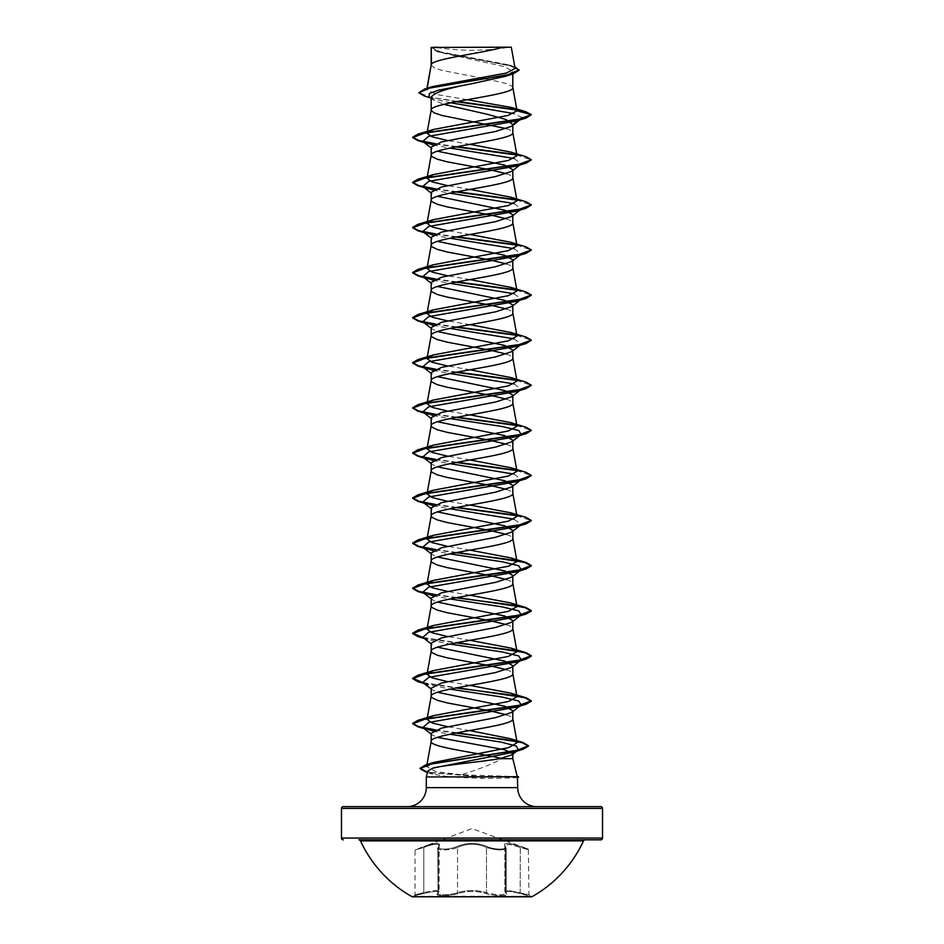 <?xml version="1.0" encoding="UTF-8"?>
<svg xmlns="http://www.w3.org/2000/svg" width="944" height="944" viewBox="0 0 944 944"><rect width="100%" height="100%" fill="white"/><g stroke="black" fill="none" stroke-linecap="round" stroke-linejoin="round"><path stroke-width="0.71" stroke-dasharray="4.72 3.54" d="M504.91 845.623L506.185 848.337L504.839 845.623L509.241 844.302L528.959 849.954L509.229 844.29L504.839 845.623L504.839 891.466L505.972 893.331A0.885 0.826 -50.2 0 0 506.397 893.508C504.179 890.747 508.781 890.747 520.179 893.508L531.802 896.8L412.198 896.8L531.802 896.234L412.198 896.234L423.821 893.508C435.231 890.747 439.821 890.747 437.603 893.508C439.857 890.735 435.255 890.735 423.832 893.496L414.381 895.644L415.041 894.782L415.041 849.954L423.714 846.567C436.258 842.355 441.332 842.355 438.96 846.567C435.16 849.907 450.111 849.907 456.766 846.579C466.95 842.367 477.098 842.367 487.234 846.579C493.913 849.919 508.851 849.907 505.04 846.567C502.692 842.355 507.766 842.355 520.286 846.567L528.369 849.128L520.286 846.579C507.778 842.367 502.704 842.367 505.064 846.579C508.863 849.919 493.901 849.907 487.246 846.567C477.062 842.355 466.891 842.355 456.754 846.567C450.076 849.907 435.137 849.907 438.936 846.579C441.273 842.367 436.199 842.367 423.714 846.579L472 828.608L528.369 849.128L528.959 894.782L509.194 890.605L504.898 891.478L506.185 893.425C503.034 895.431 496.473 895.172 486.502 892.635C476.838 889.873 467.174 889.873 457.498 892.635C450.217 895.455 434.216 895.455 438.287 892.646L439.125 891.478L438.287 892.646A0.885 0.826 50.2 0 1 438.004 893.331L438.004 893.331A0.885 0.826 50.2 0 1 437.603 893.508C433.19 896.316 450.382 896.316 458.206 893.496C450.359 896.316 433.202 896.316 437.627 893.496A0.885 0.826 -129.7 0 0 438.028 893.331L437.815 848.337L439.161 845.623L439.161 891.466C438.441 889.956 433.331 890.345 423.797 892.646C412.434 895.455 412.434 895.455 423.809 892.635C433.343 890.334 438.453 889.944 439.161 891.466L439.125 845.635L437.815 848.337L438.5 846.827A0.885 0.814 -139 0 0 438.287 847.417C434.157 850.745 450.264 850.745 457.498 847.405C467.138 843.193 476.814 843.193 486.502 847.405C496.45 850.414 503.01 850.721 506.185 848.337L506.185 893.425L504.863 891.502L509.158 890.593L528.959 894.782L529.619 895.644L520.168 893.496C508.733 890.735 504.143 890.735 506.373 893.496C510.798 896.316 493.618 896.316 485.782 893.508C476.59 890.747 467.398 890.747 458.218 893.508C467.41 890.735 476.602 890.735 485.794 893.496A0.885 0.625 -70.9 0 0 486.49 892.646C496.461 895.172 503.01 895.431 506.161 893.425L506.161 848.337C502.999 850.721 496.438 850.414 486.49 847.417A0.885 0.614 115.6 0 1 487.234 846.579A0.885 0.614 115.6 0 0 486.502 847.405C476.85 843.216 467.186 843.216 457.51 847.417A0.885 0.614 64.4 0 0 456.766 846.579A0.885 0.614 64.4 0 1 457.498 847.405C450.3 850.745 434.181 850.745 438.311 847.405L438.311 892.635C434.228 895.455 450.205 895.455 457.51 892.646C467.162 889.885 476.826 889.885 486.49 892.646L486.49 847.417L486.502 892.635A0.885 0.625 -70.8 0 1 485.794 893.496C493.641 896.316 510.81 896.316 506.397 893.508A0.885 0.826 129.7 0 1 505.972 893.331L505.972 893.331A0.885 0.826 129.7 0 1 505.689 892.635L505.713 847.417A0.885 0.814 -41.1 0 0 505.04 846.567A0.885 0.814 139 0 1 505.524 846.827L505.524 846.827A0.885 0.814 139 0 1 505.713 847.417L504.875 845.635L505.689 847.405L505.713 892.646A0.885 0.826 -50.2 0 0 505.996 893.331L504.898 891.514M423.809 892.635L423.797 847.417C433.249 843.912 438.358 843.322 439.125 845.635C438.405 843.311 433.296 843.901 423.809 847.405C412.445 850.745 412.445 850.745 423.797 847.417C412.445 850.745 412.445 850.745 423.797 847.417L423.797 892.646C412.434 895.455 412.434 895.455 423.809 892.635L423.832 893.496M583.498 840.88L360.502 840.88M585.115 839.841L358.885 839.841M434.24 47.2L478.561 47.2L434.24 47.2A237.322 237.322 0 0 0 509.76 47.2L478.62 47.2L509.76 47.2M517.619 776.593L461.227 774.764C478.018 769.655 491.706 764.286 502.267 758.669L512.816 758.669M518.516 776.77L482.408 776.77L481.393 775.437M407.301 806.624L536.699 806.624L407.301 806.624M431.184 64.935L433.933 67.697L441.839 70.352L480.874 77.892M431.502 64.145L431.184 65.053M514.822 66.788L440.317 52.203L431.16 47.448L438.63 52.109L504.91 66.717L512.816 71.591L512.816 73.927M512.816 71.591L505.37 76.311M512.816 124.608L512.816 125.41M485.818 78.8L506.704 83.615L512.12 86.27L512.816 87.591M431.184 97.326L432.671 99.675L443.798 104.347M506.515 128.644L510.067 130.036L512.816 132.679M431.184 147.146L432.21 148.763L431.184 147.96M506.515 173.731L510.067 175.124L512.816 177.779M431.184 192.246L432.222 193.862L431.184 193.048M506.515 218.819L510.067 220.212L512.816 222.867M431.184 237.333L432.21 238.95L431.184 238.136M506.515 263.919L510.067 265.299L512.816 267.954M431.184 282.421L432.21 284.038L431.184 283.224M506.515 309.007L510.067 310.399L512.816 313.042M431.184 327.509L432.222 329.126L437.473 331.556M506.515 354.094L510.067 355.487L512.816 358.142M431.184 372.597L432.21 374.213L431.184 373.411M506.515 399.182L510.067 400.575L512.816 403.23M431.184 417.696L432.222 419.313L431.184 418.499M506.515 444.282L510.067 445.662L512.816 448.317M431.184 462.784L432.21 464.401L437.473 466.82M506.503 489.37L510.067 490.75L512.816 493.405M431.184 507.872L432.21 509.489L431.184 508.674M506.515 534.457L510.067 535.85L512.816 538.493M431.184 552.96L432.21 554.576L437.485 557.007M506.515 579.545L510.067 580.938L512.816 583.593M431.184 598.059L432.222 599.676L437.485 602.095M506.515 624.633L510.067 626.025L512.816 628.68M431.184 643.147L432.21 644.764L431.184 643.95M506.515 669.733L510.067 671.113L512.816 673.768M431.184 688.235L432.222 689.852L437.485 692.271M506.515 714.82L510.067 716.213L512.816 718.856M431.184 733.323L432.21 734.951L437.473 737.37M501.134 758.386L502.267 758.669M467.221 99.71L437.886 94.754L426.676 89.822L432.517 86.588M515.117 68.44L508.958 64.924L440.824 51.92L431.231 47.483L502.892 47.2M427.007 89.173L427.184 88.205M516.757 110.082L531.33 115.026L522.079 117.504L513.772 113.563M450.772 102.79L434.051 99.037L428.977 96.748M456.294 101.704L424.21 95.981M519.035 70.234L509.701 65.596L437.343 51.696L431.184 48.073M525.902 111.77L516.309 109.622M457.462 101.48L429.355 96.925L418.806 92.37M461.227 774.764L435.75 771.578L426.617 766.493M469.546 730.562L447.515 726.668M469.982 685.403L447.491 681.592M469.982 640.303L447.491 636.492M469.982 595.216L447.503 591.404M469.982 550.128L447.48 546.316M469.982 505.04L447.491 501.229M469.982 459.94L447.491 456.129M469.982 414.853L447.491 411.041M469.982 369.765L447.491 365.953M469.982 324.677L447.491 320.866M469.982 279.589L447.491 275.766M469.982 234.49L447.48 230.678M469.982 189.402L447.491 185.59M469.982 144.314L447.491 140.503M517.713 777.36L517.713 777.29C516.12 777.939 504.037 778.293 481.475 778.363L449.84 776.959L426.287 776.959M427.892 770.929L432.812 774.186L449.84 776.959M433.107 144.939L449.958 148.055M514.126 158.498L521.23 163.914L519.825 165.011M433.107 190.027L449.958 193.142M514.126 203.585L521.218 209.013L519.825 210.099M433.107 235.115L449.958 238.23M514.114 248.673L521.23 254.101L519.825 255.199M433.107 280.215L449.958 283.318M514.114 293.761L521.218 299.189M433.107 325.302L449.958 328.418M514.126 338.861L521.23 344.277M433.107 370.39L449.958 373.505M514.126 383.948L521.218 389.376M433.107 415.478L449.958 418.593M433.107 460.578L449.958 463.681M514.126 474.124L521.218 479.552M433.107 505.665L449.958 508.781M514.126 519.224L521.218 524.64M433.107 550.753L449.958 553.868M433.107 595.841L449.958 598.956M422.782 637.365L427.844 639.572L449.958 644.044M424.175 683.55L449.958 689.132M433.107 731.116L449.958 734.231M435.019 144.007L455.893 146.875M516.628 154.958L531.307 159.925M435.019 189.107L455.893 191.962M516.628 200.045L531.307 205.013M435.019 234.195L455.893 237.05M516.628 245.133L531.307 250.113M435.019 279.282L455.893 282.138M516.628 290.221L531.307 295.201M435.019 324.37L455.893 327.226M516.628 335.309L531.307 340.288M435.019 369.47L455.893 372.325M516.628 380.408L531.307 385.376M435.019 414.558L455.893 417.413M516.628 425.496L531.307 430.476M435.019 459.645L455.893 462.501M516.628 470.584L531.307 475.564M435.019 504.733L455.893 507.589M516.628 515.672L531.307 520.651M435.019 549.821L455.893 552.688M435.019 594.921L455.893 597.776M423.561 637.979L455.893 642.864M423.561 683.078L455.893 687.952M435.019 730.184L455.917 733.04M432.824 774.186L427.467 772.558L482.408 776.77L427.561 772.18M435.703 143.736L457.085 146.639M516.144 154.486L526.068 156.692M435.703 188.835L457.085 191.738M516.144 199.585L526.079 201.792M435.703 233.923L457.085 236.826M516.144 244.673L526.068 246.88M435.703 279.011L457.085 281.914M516.144 289.761L526.068 291.967M435.703 324.099L457.085 327.002M516.144 334.849L526.079 337.055M435.703 369.198L457.085 372.089M516.144 379.936L526.068 382.143M435.703 414.286L457.085 417.189M516.144 425.036L526.079 427.243M435.703 459.374L457.085 462.277M516.144 470.124L526.068 472.33M435.703 504.462L457.085 507.365M516.144 515.212L526.079 517.418M435.703 549.561L457.085 552.452M435.703 594.649L457.085 597.552M422.9 637.471L457.085 642.64M422.9 682.559L457.085 687.728M435.703 729.913L457.108 732.815M343.25 806.624L600.75 806.624M431.42 47.2L434.936 47.2M518.516 777.148L482.408 777.148L481.475 778.363M502.881 839.841L441.119 839.841M520.168 893.496L520.286 846.567L520.179 893.508M438.311 892.635A0.885 0.826 -129.7 0 1 438.028 893.331L437.839 848.337L439.161 845.623L438.476 846.827A0.885 0.814 41.1 0 1 438.96 846.567A0.885 0.814 -139 0 0 438.476 846.827A0.885 0.814 41.1 0 0 438.311 847.405L438.287 892.646M457.498 892.635A0.885 0.625 -109.2 0 0 458.206 893.496A0.885 0.625 -109.1 0 1 457.51 892.646L457.51 847.417L457.498 892.635M423.797 892.646L423.821 893.508M426.287 787.638L517.713 787.638M341.48 808.394L602.52 808.394M602.52 838.06L341.48 838.06M438.63 52.109L437.343 51.696M434.051 99.037L430.429 97.893M512.498 66.009L508.958 64.924M426.676 89.822L426.959 88.264M427.856 594.484L424.175 593.375M427.844 639.572L424.175 638.463M427.844 729.747L424.175 728.638M519.825 119.923L521.218 118.826M431.184 328.311L432.222 329.137M431.184 463.587L432.21 464.401M431.184 553.774L432.21 554.576M431.184 598.862L432.21 599.676M431.184 689.037L432.21 689.852M431.184 734.137L432.21 734.939M432.659 99.675L431.184 98.495M504.875 845.635L504.875 891.478M439.125 891.502L438.028 893.331L439.102 891.514"/><path stroke-width="1.42" d="M412.198 896.8L531.802 896.8A122.696 122.696 0 0 0 583.498 840.88L360.502 840.88A122.696 122.696 0 0 0 412.198 896.8M583.498 840.88A1.782 1.782 0 0 1 585.115 839.841L358.885 839.841A1.782 1.782 0 0 1 360.502 840.88M441.119 839.841L600.75 839.841A1.782 1.782 0 0 0 602.52 838.06L602.52 808.394L341.48 808.394L341.48 838.06L602.52 838.06M343.25 839.841A1.782 1.782 0 0 1 341.48 838.06M517.595 776.523L518.516 776.77L517.288 776.77L512.816 758.669L499.73 758.669C480.98 761.891 444.86 765.006 433.107 768.038L427.892 770.929L426.287 776.959L517.288 776.77M602.52 808.394A1.782 1.782 0 0 0 600.75 806.624L343.25 806.624A1.782 1.782 0 0 0 341.48 808.394M536.699 806.624A18.986 18.986 0 0 1 517.713 787.638L426.287 787.638A18.986 18.986 0 0 1 407.301 806.624M426.287 776.959L426.287 787.638M517.395 776.959L517.713 787.638M431.502 47.436L502.892 47.2C484.72 52.852 434.901 58.493 431.502 64.145L431.184 47.436L431.184 64.935M427.184 88.205L431.184 65.053M430.429 97.893L424.21 95.981L418.806 92.748L429.827 88.004L513.229 73.797L505.37 76.311L472 83.686C447.173 88.24 433.567 92.783 431.184 97.326L431.184 110.023M512.816 73.927L512.816 87.591C515.341 95.108 428.659 102.625 431.184 110.141L433.933 112.796L441.839 115.439L506.515 128.644M443.798 104.347L488.036 114.472L506.043 119.534L512.816 124.608L511.79 126.225L495.6 131.452L441.556 141.919L431.184 147.146L431.184 155.229L431.88 156.551L437.296 159.206L447.397 161.861L490.196 169.814L506.515 173.731M512.816 125.41L512.816 132.679C515.341 140.196 428.659 147.712 431.184 155.229L426.995 178.239L433.308 174.605L508.379 160.421L517.005 155.701L510.692 152.055L469.982 144.314M437.485 151.193L504.639 165.07L512.816 169.696L511.79 171.312L495.624 176.54L441.556 187.006L431.184 192.246L431.184 200.317L431.88 201.65L437.296 204.293L447.397 206.948L490.196 214.913L506.515 218.819M512.816 169.696L512.816 177.779C515.341 185.295 428.659 192.8 431.184 200.317L426.995 223.339L433.308 219.692L508.356 205.521L517.005 200.789L510.669 197.143L469.982 189.402M437.485 196.281L504.627 210.158L512.816 214.784L511.766 216.412L495.565 221.639L441.568 232.094L431.184 237.333L431.184 245.416L431.88 246.738L437.296 249.393L447.397 252.036L490.196 260.001L506.515 263.919M512.816 214.784L512.816 222.867C515.341 230.383 428.659 237.9 431.184 245.416L426.995 268.426L433.308 264.78L508.391 250.608L517.005 245.877L510.692 242.23L469.982 234.49M437.473 241.369L504.603 255.246L512.816 259.871L511.79 261.488L495.624 266.715L441.556 277.194L431.184 282.421L431.184 290.504L431.88 291.826L437.296 294.481L447.397 297.136L490.196 305.089L506.515 309.007M512.816 259.871L512.816 267.954C515.341 275.471 428.659 282.988 431.184 290.504L426.995 313.514L433.308 309.868L508.379 295.696L517.005 290.976L510.704 287.33L469.982 279.589M437.485 286.457L504.639 300.345L512.816 304.971L511.778 306.588L495.588 311.815L441.544 322.282L431.184 327.509L431.184 335.592L431.88 336.914L437.296 339.569L447.397 342.224L490.196 350.177L506.515 354.094M512.816 304.971L512.816 313.042C515.341 320.559 428.659 328.075 431.184 335.592L426.995 358.602L433.308 354.956L508.368 340.796L517.005 336.064L510.669 332.418L469.982 324.677M437.473 331.556L504.627 345.433L512.816 350.059L511.766 351.675L495.576 356.915L441.568 367.369L431.184 372.597L431.184 380.68L431.88 382.013L437.296 384.656L447.397 387.311L490.196 395.265L506.515 399.182M512.816 350.059L512.816 358.142C515.341 365.647 428.659 373.163 431.184 380.68L426.995 403.702L433.308 400.055L508.379 385.884L517.005 381.152L510.704 377.506L469.982 369.765M437.485 376.644L504.603 390.521L512.816 395.147L511.778 396.763L495.612 401.991L441.556 412.469L431.184 417.696L431.184 425.768L431.88 427.101L437.296 429.756L447.397 432.399L490.196 440.364L506.515 444.282M512.816 395.147L512.816 403.23C515.341 410.746 428.659 418.263 431.184 425.768L426.995 448.789L433.308 445.143L508.391 430.96L517.005 426.24L510.692 422.593L469.982 414.853M437.485 421.732L504.639 435.621L512.816 440.234L511.778 441.851L495.6 447.09L441.556 457.557L431.184 462.784L431.184 470.867L431.88 472.189L437.296 474.844L447.397 477.499L490.196 485.452L506.503 489.37M512.816 440.234L512.816 448.317C515.341 455.834 428.659 463.351 431.184 470.867L426.995 493.877L433.308 490.231L508.368 476.059L517.005 471.327L510.692 467.693L469.982 459.94M437.473 466.82L504.627 480.697L512.816 485.334L511.766 486.939L495.576 492.178L441.568 502.645L431.184 507.872L431.184 515.955L431.88 517.277L437.296 519.932L447.397 522.587L490.196 530.54L506.515 534.457M512.816 485.334L512.816 493.405C515.341 500.922 428.659 508.438 431.184 515.955L426.995 538.965L433.32 535.319L508.379 521.147L517.005 516.427L510.657 512.781L469.982 505.04M437.485 511.908L504.615 525.796L512.816 530.422L511.778 532.038L495.612 537.266L441.556 547.732L431.184 552.96L431.184 561.043L431.88 562.364L437.296 565.019L447.397 567.674L490.196 575.628L506.515 579.545M512.816 530.422L512.816 538.493C515.341 546.01 428.659 553.526 431.184 561.043L426.995 584.053L433.296 580.418L508.391 566.235L517.005 561.515L510.692 557.869L469.982 550.128M437.485 557.007L504.639 570.884L512.816 575.51L511.79 577.126L495.6 582.354L441.556 592.82L431.184 598.059L431.184 606.131L431.88 607.464L437.296 610.119L447.397 612.762L490.196 620.727L506.515 624.633M512.816 575.51L512.816 583.593C515.341 591.109 428.659 598.614 431.184 606.131L426.995 629.152L433.308 625.506L508.391 611.323L517.005 606.603L510.692 602.956L469.982 595.216M437.485 602.095L504.627 615.972L512.816 620.597L511.766 622.226L495.576 627.453L441.568 637.908L431.184 643.147L431.184 651.23L431.88 652.552L437.296 655.207L447.397 657.862L490.196 665.815L506.515 669.733M512.816 620.597L512.816 628.68C515.341 636.197 428.659 643.714 431.184 651.23L426.995 674.24L433.308 670.594L508.368 656.422L517.005 651.69L510.657 648.044L469.982 640.303M437.473 647.183L504.615 661.06L512.816 665.685L511.79 667.302L495.624 672.529L441.556 683.008L431.184 688.235L431.184 696.318L431.88 697.64L437.296 700.295L447.397 702.95L490.196 710.903L506.515 714.82M512.816 665.685L512.816 673.768C515.341 681.285 428.659 688.801 431.184 696.318L426.995 719.328L433.331 715.682L508.403 701.51L517.005 696.778L510.68 693.144L469.982 685.403M437.485 692.271L504.639 706.159L512.816 710.785L511.778 712.401L495.576 717.629L441.556 728.095L431.184 733.323L431.184 741.406C429.201 747.164 479.646 752.923 502.267 758.669M512.816 710.785L512.816 718.856C515.341 726.373 428.659 733.889 431.184 741.406L426.617 766.493L433.508 762.492L508.651 747.636L517.135 742.668L510.256 738.645L469.546 730.562M480.874 77.892L485.818 78.8M437.473 737.37L504.603 749.76L512.816 753.678L512.816 758.669M418.806 92.748L424.765 88.925L432.517 86.588L506.409 73.054L515.117 68.44L511.27 47.2L502.892 47.2M512.816 753.678L512.061 754.834L499.73 758.669M513.772 113.563L450.772 102.79M431.184 98.495L428.977 96.748L429.414 93.48L438.358 90.223L472 83.686M516.757 110.082L456.294 101.704M513.229 73.797L519.035 70.234L514.822 66.788M512.816 124.608L522.079 117.504L521.218 118.826L516.156 121.033L526.079 118.071L531.33 114.649L525.902 111.77L511.483 107.474L467.221 99.71M516.309 109.622L457.462 101.48M424.765 88.925L508.804 74.623L519.035 69.856M447.491 140.503L432.128 136.821L427.03 133.151L433.308 129.505L417.921 134.154L518.15 119.522L531.33 114.649L517.029 110.814L511.483 107.486M447.515 726.668L432.128 722.998L426.995 719.328M447.491 681.592L432.163 677.91L426.995 674.24M447.491 636.492L432.163 632.822L426.995 629.152M447.503 591.404L432.128 587.734L426.995 584.053M447.48 546.316L432.151 542.635L426.995 538.965M447.491 501.229L432.163 497.547L426.995 493.877M447.491 456.129L432.128 452.459L426.995 448.789M447.491 411.041L432.14 407.371L426.995 403.702M447.491 365.953L432.163 362.284L426.995 358.602M447.491 320.866L432.151 317.196L427.007 313.514M447.491 275.766L432.128 272.096L426.995 268.426M447.48 230.678L432.163 227.008L426.995 223.339M447.491 185.59L432.163 181.921L426.995 178.239M433.308 129.505L507.825 115.487L517.029 110.814M516.156 121.033L428.659 136.29L422.77 141.376L433.107 144.939M449.958 148.055L514.126 158.498M521.23 163.914L516.156 166.12L428.635 181.378L422.782 186.464L433.107 190.027M449.958 193.142L514.126 203.585M521.218 209.013L516.156 211.208L428.659 226.466L422.782 231.551L433.107 235.115M449.958 238.23L514.114 248.673M521.23 254.101L516.156 256.296L428.647 271.565L422.782 276.651L433.107 280.215M449.958 283.318L514.114 293.761M511.778 306.588L521.218 299.189L516.156 301.396L428.647 316.653L422.782 321.739L433.107 325.302M449.958 328.418L514.126 338.861M511.778 351.687L521.23 344.277L516.156 346.483L428.659 361.741L422.77 366.827L433.107 370.39M449.958 373.505L514.126 383.948M511.79 396.763L521.218 389.376L516.144 391.571L428.647 406.829L422.782 411.914L433.107 415.478M449.958 418.593L502.291 426.523L518.716 430.499L521.218 434.464L516.156 436.659L428.659 451.916L422.77 457.002L433.107 460.578M449.958 463.681L514.126 474.124M511.778 486.951L521.218 479.552L516.144 481.759L428.647 497.016L422.782 502.102L433.107 505.665M449.958 508.781L514.126 519.224M511.778 532.038L521.218 524.64L516.156 526.846L428.659 542.104L422.77 547.19L433.107 550.753M449.958 553.868L502.291 561.798L518.716 565.763L521.23 569.728L516.156 571.934L428.635 587.192L422.782 592.277L433.107 595.841M449.958 598.956L502.302 606.886L518.716 610.862L521.218 614.827L516.156 617.022L428.659 632.279L422.782 637.365L431.184 643.95M449.958 644.044L502.291 651.974L518.716 655.95L521.23 659.915L516.156 662.11L428.647 677.379L422.782 682.465L427.856 684.66M449.958 689.132L502.302 697.073L518.728 701.038L521.218 705.003L516.156 707.209L428.647 722.467L422.782 727.553L433.107 731.116M449.958 734.231L501.028 742.102L516.321 746.031L518.315 749.961L512.828 752.356L433.107 768.038M526.079 118.071L425.838 132.691L412.67 137.576L417.932 140.609L435.019 144.007M455.893 146.875L516.628 154.958M531.307 159.925L526.068 163.159L425.85 177.779L412.67 182.652L417.932 185.708L435.019 189.107M455.893 191.962L516.628 200.045M531.307 205.013L526.079 208.246L425.838 222.878L412.67 227.752L417.921 230.796L435.019 234.195M455.893 237.05L516.628 245.133M531.307 250.113L526.068 253.346L425.85 267.966L412.67 272.84L417.932 275.884L435.019 279.282M455.893 282.138L516.628 290.221M531.307 295.201L526.079 298.434L425.85 313.054L412.67 317.927L417.921 320.972L435.019 324.37M455.893 327.226L516.628 335.309M531.307 340.288L526.068 343.522L425.838 358.142L412.67 363.027L417.932 366.071L435.019 369.47M455.893 372.325L516.628 380.408M531.307 385.376L526.068 388.609L425.85 403.23L412.67 408.115L417.921 411.147L435.019 414.558M455.893 417.413L516.628 425.496M531.307 430.476L526.079 433.697L425.838 448.329L412.67 453.203L417.932 456.247L435.019 459.645M455.893 462.501L516.628 470.584M531.307 475.564L526.068 478.797L425.85 493.417L412.67 498.29L417.921 501.335L435.019 504.733M455.893 507.589L516.628 515.672M531.307 520.651L526.079 523.885L425.838 538.505L412.67 543.39L417.932 546.423L435.019 549.821M455.893 552.688L507.813 559.308L525.124 562.612L531.33 565.928L526.068 568.972L425.85 583.593L412.67 588.466L417.932 591.522L435.019 594.921M455.893 597.776L507.801 604.396L525.124 607.712L531.33 611.016L526.079 614.06L425.838 628.692L412.67 633.566L417.921 636.61L423.561 637.979M455.893 642.864L507.813 649.484L525.124 652.8L531.33 656.115L526.068 659.16L425.85 673.78L412.67 678.653L417.932 681.698L423.561 683.078M455.893 687.952L507.801 694.572L525.112 697.887L531.33 701.203L526.079 704.248L425.838 718.868L412.67 723.741L417.921 726.786L435.019 730.184M455.917 733.04L506.291 739.577L522.681 742.845L528.475 746.114L522.858 749.347L431.502 763.814L420.056 768.64L426.051 772.133M417.921 134.154L412.67 137.199L418.747 140.467L435.703 143.736M457.085 146.639L516.144 154.486M510.692 152.055L526.068 156.692L531.33 159.737L518.15 164.61L417.932 179.242L412.67 182.286L418.735 185.555L435.703 188.835M457.085 191.738L516.144 199.585M510.68 197.143L526.079 201.792L531.33 204.824L518.162 209.71L417.921 224.33L412.67 227.374L418.747 230.655L435.703 233.923M457.085 236.826L516.144 244.673M510.692 242.23L526.068 246.88L531.33 249.924L518.15 254.797L417.932 269.418L412.67 272.462L418.735 275.742L435.703 279.011M457.085 281.914L516.144 289.761M510.704 287.33L526.068 291.967L531.33 295.012L518.162 299.885L417.921 314.517L412.67 317.562L418.735 320.83L435.703 324.099M457.085 327.002L516.144 334.849M510.669 332.406L526.079 337.055L531.33 340.1L518.15 344.973L417.932 359.605L412.67 362.649L418.735 365.918L435.703 369.198M457.085 372.089L516.144 379.936M510.704 377.506L526.068 382.143L531.33 385.187L518.162 390.061L417.921 404.693L412.67 407.737L418.735 411.006L435.703 414.286M457.085 417.189L516.144 425.036M510.692 422.593L526.079 427.243L531.33 430.287L518.15 435.16L417.932 449.781L412.67 452.825L418.747 456.105L435.703 459.374M457.085 462.277L516.144 470.124M510.692 467.681L526.068 472.33L531.33 475.375L518.162 480.248L417.921 494.868L412.67 497.913L418.735 501.193L435.703 504.462M457.085 507.365L516.144 515.212M510.669 512.769L526.079 517.418L531.33 520.463L518.15 525.336L417.921 539.968L412.67 543.012L418.747 546.281L435.703 549.561M457.085 552.452L526.068 562.506L531.33 565.55L518.15 570.424L417.932 585.056L412.67 588.1L418.735 591.369L435.703 594.649M457.085 597.552L526.079 607.606L531.33 610.638L518.162 615.523L417.921 630.144L412.67 633.188L422.9 637.471M457.085 642.64L526.068 652.693L531.33 655.738L518.15 660.611L417.932 675.231L412.67 678.276L422.9 682.559M457.085 687.728L526.079 697.781L531.33 700.826L518.162 705.699L417.921 720.331L412.67 723.375L418.747 726.644L435.703 729.913M457.108 732.815L523.212 742.621L528.475 745.736L516.427 750.527L425.614 764.923L420.056 768.263L427.561 772.18M436.978 47.2L431.184 47.436M517.395 777.148L518.516 776.77M600.75 839.841L502.881 839.841M517.147 742.668L512.793 718.632M517.005 696.79L512.793 673.544M517.005 651.69L512.793 628.456M517.005 606.603L512.793 583.357M517.005 561.515L512.793 538.269M517.005 516.427L512.793 493.181M517.005 471.327L512.793 448.093M517.005 426.24L512.793 403.005M517.005 381.152L512.793 357.906M517.005 336.064L512.793 312.818M517.005 290.976L512.793 267.73M517.005 245.877L512.793 222.642M517.005 200.789L512.793 177.543M517.005 155.701L512.793 132.455M426.995 133.151L431.207 109.917M517.005 110.625L512.793 87.367M426.959 88.264L431.207 64.817M427.844 143.571L417.932 140.609M516.156 166.12L526.068 163.159M427.856 188.67L417.932 185.708M516.156 211.208L526.079 208.246M427.844 233.758L417.921 230.796M516.156 256.296L526.068 253.346M427.856 278.846L417.932 275.884M516.156 301.396L526.079 298.434M427.844 323.934L417.921 320.972M516.156 346.483L526.068 343.522M427.844 369.033L417.932 366.071M516.144 391.571L526.068 388.609M427.844 414.121L417.921 411.147M516.156 436.659L526.079 433.697M427.844 459.209L417.932 456.247M516.144 481.759L526.068 478.797M427.844 504.297L417.921 501.335M516.156 526.846L526.079 523.885M427.844 549.384L417.932 546.423M516.156 571.934L526.068 568.972M424.175 593.375L417.932 591.522M516.156 617.022L526.079 614.06M424.175 638.463L417.921 636.61M516.156 662.11L526.068 659.16M424.175 683.55L417.932 681.698M516.156 707.209L526.079 704.248M424.175 728.638L417.921 726.786M512.828 752.356L522.858 749.347M511.79 126.225L519.825 119.923M422.77 141.376L431.184 147.96M519.825 165.011L511.79 171.312M422.782 186.464L431.184 193.048M519.825 210.099L511.766 216.412M422.782 231.551L431.184 238.136M519.825 255.199L511.79 261.488M422.782 276.651L431.184 283.224M422.782 321.739L431.184 328.311M422.77 366.827L431.184 373.411M422.782 411.914L431.184 418.499M521.218 434.464L511.79 441.863M422.77 457.002L431.184 463.587M422.782 502.102L431.184 508.674M422.77 547.19L431.184 553.774M521.23 569.728L511.79 577.126M422.782 592.277L431.184 598.862M521.218 614.827L511.766 622.226M521.23 659.915L511.79 667.302M422.782 682.465L431.184 689.037M521.218 705.003L511.778 712.401M422.782 727.553L431.184 734.137M518.315 749.961L512.061 754.834M433.508 762.481L425.614 764.923M510.256 738.645L523.212 742.621M433.331 715.682L417.921 720.331M510.68 693.132L526.079 697.781M433.308 670.594L417.932 675.231M510.657 648.044L526.068 652.693M433.308 625.506L417.921 630.144M510.692 602.956L526.079 607.606M433.296 580.418L417.932 585.056M510.692 557.869L526.068 562.506M433.32 535.319L417.921 539.968M433.308 490.231L417.921 494.868M433.308 445.143L417.932 449.781M433.308 400.055L417.921 404.693M433.308 354.956L417.932 359.605M433.308 309.868L417.921 314.517M433.308 264.78L417.932 269.418M433.308 219.692L417.921 224.33M433.308 174.605L417.932 179.242M517.713 777.36L518.516 777.148"/></g></svg>
